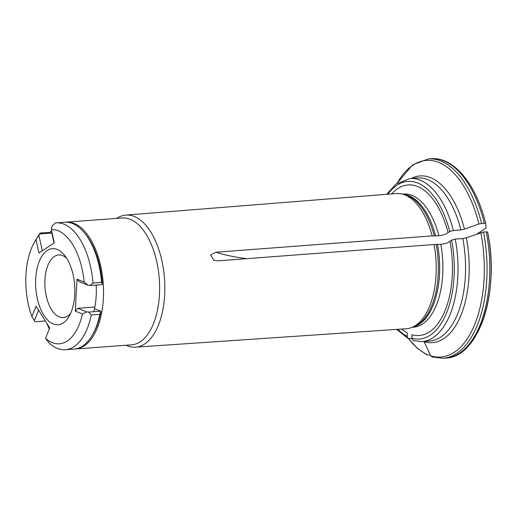 <?xml version="1.0" encoding="UTF-8"?>
<svg xmlns="http://www.w3.org/2000/svg" width="517" height="517" viewBox="0 0 517 517"><rect width="100%" height="100%" fill="white"/><g stroke="black" fill="none" stroke-linecap="round" stroke-linejoin="round"><path stroke-width="0.78" d="M485.715 223.473L484.332 223.195A99.943 51.028 -94.2 0 0 431.049 158.725C453.816 156.645 476.273 184.304 485.709 223.447L486.129 228.023L477.249 233.878M126.096 345.246A66.215 33.805 -94.2 0 0 129.625 346.558A66.215 33.805 -94.2 0 0 135.564 347.166L406.246 328.747A67.792 34.607 -94.2 0 0 411.778 327.474A67.792 34.607 -94.2 0 0 434.06 244.522L440.794 244.302C445.492 243.72 448.549 242.693 449.964 241.226L451.632 240.127L455.251 239.106L462.799 238.55L466.353 237.788L483.485 232.023A99.943 51.028 85.8 0 1 443.017 358.275L445.777 358.068A99.943 51.028 -94.2 0 0 486.238 231.816L483.485 232.023M462.799 238.55A81.77 41.748 -94.2 0 1 429.537 341.046L421.988 341.608L413.303 340.645L411.797 338.221L411.984 334.751A75.501 38.549 -94.2 0 0 449.964 241.226M466.353 237.788A83.586 42.678 85.8 0 1 424.147 341.731L430.777 355.838L431.999 356.937M463.62 350.022A98.579 50.33 -94.2 0 0 487.628 232.094L486.238 231.816M135.564 347.166A66.215 33.805 -94.2 0 0 164.496 278.637A66.215 33.805 -94.2 0 0 125.805 215.104A66.215 33.805 -94.2 0 0 116.855 218.303A66.215 33.805 -94.2 0 0 116.719 218.394M434.06 244.522L217.831 260.839L214.038 260.374L210.581 255.049L215.925 252.218A313.457 73.841 167.5 0 0 246.693 258.662M432.154 235.901L434.319 235.959A66.997 34.206 -94.2 0 0 404.443 194.586L401.916 193.985A67.792 34.607 -94.2 0 1 432.154 235.901L215.925 252.218M401.916 193.985A67.792 34.607 -94.2 0 0 396.255 193.539L125.805 215.104M401.664 329.064A75.501 38.549 -94.2 0 0 407.338 332.877L407.15 336.347L408.327 338.609L411.81 338.654M430.377 354.979L427.081 354.946L417.413 348.387L408.501 338.693M408.643 338.751A98.579 50.33 -94.2 0 0 426.131 353.964L427.081 354.946M434.319 235.959L435.624 235.92A66.783 34.096 -94.2 0 0 403.04 194.25M391.679 193.901A75.501 38.549 -94.2 0 1 448.052 232.605C446.636 234.072 443.58 235.099 438.881 235.681L435.624 235.92M448.052 232.605L449.719 231.506L453.338 230.485A81.77 41.748 -94.2 0 0 409.936 178.507L417.484 177.951A81.77 41.748 -94.2 0 1 460.886 229.929L453.338 230.485M411.358 178.404A83.586 42.678 85.8 0 1 464.44 229.167L478.91 223.971L484.332 223.195M464.44 229.167L460.886 229.929M93.777 311.712A49.593 25.32 -94.2 0 0 96.156 285.029M51.577 230.55A63.597 32.468 -94.2 0 0 49.955 232.644M46.504 322.815A63.597 32.468 -94.2 0 0 49.373 328.838M74.719 349.02A63.597 32.468 -94.2 0 0 75.495 348.981A63.597 32.468 -94.2 0 0 103.193 283.167A63.597 32.468 -94.2 0 0 66.124 222.129A63.597 32.468 -94.2 0 0 65.349 222.207M75.495 348.981L131.589 344.839A63.597 32.468 -94.2 0 0 159.288 279.018A63.597 32.468 -94.2 0 0 122.219 217.987L66.124 222.129M47.202 250.499A38.161 19.484 -94.2 0 0 39.027 304.778A38.161 19.484 -94.2 0 0 69.026 316.475A38.161 19.484 -94.2 0 0 64.502 255.236A38.161 19.484 -94.2 0 0 47.202 250.499M75.295 311.118L77.014 279.18L84.161 282.062A57.238 29.223 -94.2 0 0 51.37 229.6L54.304 242.854L38.949 252.975L36.016 239.72A57.238 29.223 -94.2 0 0 34.529 242.053A57.238 29.223 -94.2 0 0 31.88 316.52L36.087 306.154L49.722 327.965L45.515 338.338A57.238 29.223 -94.2 0 0 82.442 314L75.295 311.118L77.776 308.287L86.733 311.9L82.442 314M45.515 338.338L48.979 342.849A63.597 32.468 -94.2 0 0 65.368 349.731A63.597 32.468 -94.2 0 0 91.276 314.976L88.588 312.1L86.733 311.9M84.161 282.062L88.168 285.287L90.023 285.487L92.995 283.012A63.597 32.468 -94.2 0 0 55.998 222.879A63.597 32.468 -94.2 0 0 55.442 222.93L52.54 225.522L51.681 226.911L51.37 229.6M95.18 308.985L100.686 311.208L99.846 314.342A63.597 32.468 85.8 0 1 92.252 335.287A63.597 32.468 85.8 0 1 73.937 349.098L65.368 349.731M99.846 314.342L91.276 314.976M55.998 222.879L64.567 222.245A63.597 32.468 85.8 0 1 84.71 233.212A63.597 32.468 85.8 0 1 101.565 282.379L92.995 283.012M100.834 311.841A61.781 31.543 85.8 0 1 93.15 333.756L92.252 335.287M84.71 233.212L85.828 234.595A61.781 31.543 85.8 0 1 102.327 284.098L102.12 284.589L90.023 285.487M101.565 282.379L102.327 284.098M36.016 239.72L40.074 233.057A63.597 32.468 -94.2 0 0 37.683 236.689L34.529 242.053M45.347 320.967L35.02 321.729L31.88 316.52M54.052 243.022L51.842 233.057L48.643 232.424L40.074 233.057M66.603 258.17A31.421 16.04 -94.2 0 0 58.692 254.946A31.421 16.04 -94.2 0 0 54.395 256.464A31.421 16.04 -94.2 0 0 45.483 291.788A31.421 16.04 -94.2 0 0 63.32 317.619A31.421 16.04 -94.2 0 0 70.674 313.263M51.842 233.057L39.744 233.955M38.885 235.345L42.304 250.764M38.601 310.168L34.284 320.798M88.588 312.1L100.686 311.208M94.844 307.02L77.776 308.287M77.014 279.18L79.204 281.668L88.168 285.287M411.778 327.474L414.188 326.511A66.997 34.206 -94.2 0 0 436.225 244.58M412.85 327.048A66.783 34.096 -94.2 0 0 437.537 244.541M412.223 327.293L413.477 327.203A66.783 34.096 -94.2 0 0 440.794 244.302M411.797 338.221A79.049 40.358 -94.2 0 0 451.632 240.127M421.988 341.608A81.77 41.748 -94.2 0 0 455.251 239.106M430.777 355.838A98.579 50.33 -94.2 0 0 480.823 232.592M397.877 329.316A79.049 40.358 -94.2 0 0 407.15 336.347M438.881 235.681A66.783 34.096 -94.2 0 0 403.641 194.004L402.388 194.095M449.719 231.506A79.049 40.358 -94.2 0 0 387.892 194.205M478.91 223.971A98.579 50.33 -94.2 0 0 397.205 183.205M431.049 158.725L428.296 158.932A99.943 51.028 85.8 0 1 481.573 223.402M432.005 356.943L443.017 358.275M487.621 232.075C500.088 290.845 479.382 357.273 445.777 358.068M408.294 338.622L396.707 329.4M386.722 194.295L396.016 184.078L409.936 178.507M397.056 183.309L412.566 164.865L428.296 158.932"/></g></svg>
